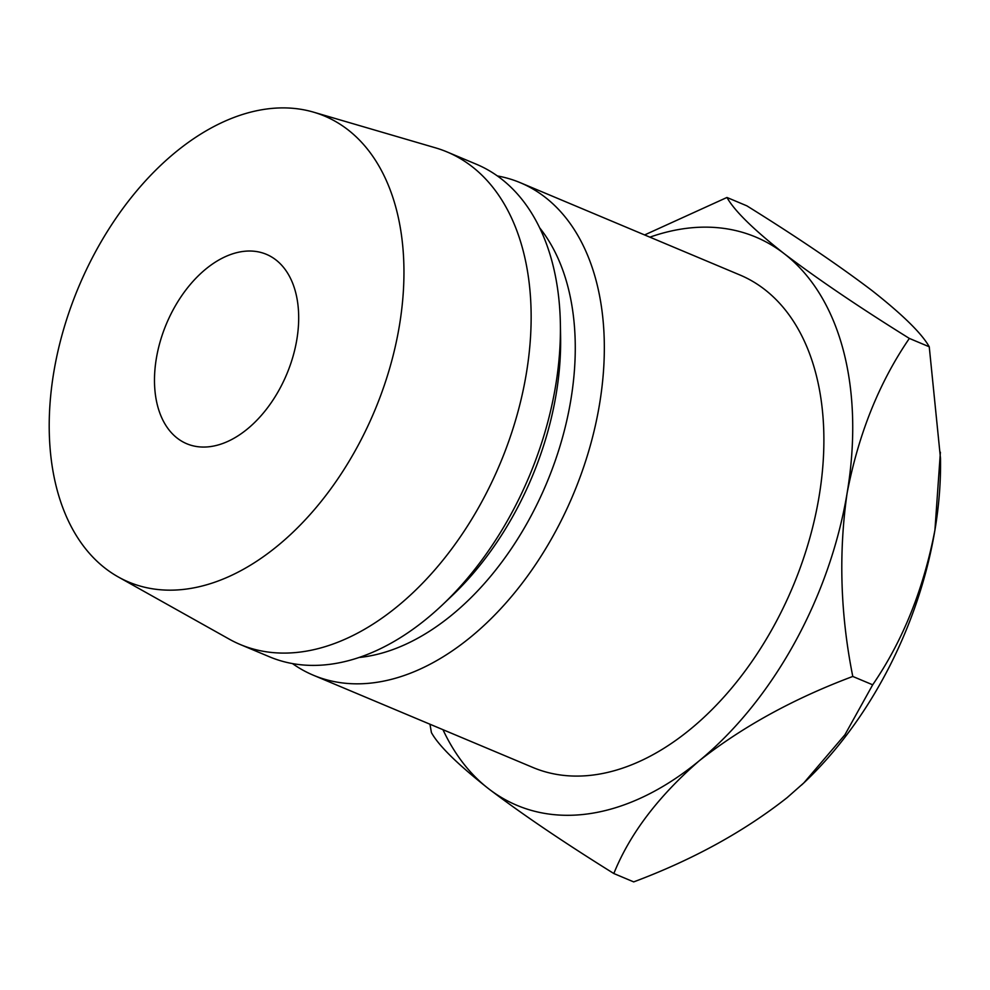 <?xml version="1.0" encoding="UTF-8"?>
<svg xmlns="http://www.w3.org/2000/svg" width="990" height="990" viewBox="0 0 990 990"><rect width="100%" height="100%" fill="white"/><g stroke="black" fill="none" stroke-linecap="round" stroke-linejoin="round"><path stroke-width="1.49" d="M296.814 339.681A102.737 65.216 112.8 0 1 186.788 443.755A102.737 65.216 112.8 0 1 156.358 358.392A102.737 65.216 112.8 0 1 266.372 254.319A102.737 65.216 112.8 0 1 296.814 339.681M292.471 663.585A267.114 169.562 -67.2 0 0 313.397 675.242L532.954 767.498A267.114 169.562 -67.2 0 0 819.015 496.906A267.114 169.562 -67.2 0 0 739.889 274.972L520.332 182.717A267.114 169.562 -67.2 0 0 497.351 175.935M313.397 675.242A267.114 169.562 -67.2 0 0 599.457 404.663A267.114 169.562 -67.2 0 0 520.332 182.717M359.061 657.496A246.572 156.519 -67.2 0 0 570.772 400.381A246.572 156.519 -67.2 0 0 539.612 227.762M118.305 576.972L229.247 639.144A267.114 169.562 -67.2 0 0 240.211 644.502L269.49 656.803A267.114 169.562 -67.2 0 0 442.394 604.902L451.688 596.091A246.572 156.519 -67.2 0 0 556.145 394.23A246.572 156.519 -67.2 0 0 560.6 336.897L560.377 324.089A267.114 169.562 -67.2 0 0 476.425 164.266L447.146 151.977A267.114 169.562 -67.2 0 0 435.637 147.881L313.595 112.167A252.735 160.429 -67.2 0 0 53.819 372.054A252.735 160.429 -67.2 0 0 118.305 576.972A252.735 160.429 -67.2 0 0 399.341 326.019A252.735 160.429 -67.2 0 0 313.595 112.167M442.394 604.902A267.114 169.562 -67.2 0 0 555.551 386.211A267.114 169.562 -67.2 0 0 560.377 324.089M240.211 644.502A267.114 169.562 -67.2 0 0 526.272 373.911A267.114 169.562 -67.2 0 0 447.146 151.977M429.957 724.222L431.417 732.575C438.582 745.606 457.665 764.342 488.652 788.783C521.978 814.077 563.706 842.329 613.825 873.527C629.788 833.927 658.301 796.331 699.336 760.716C742.599 726.66 793.757 698.569 852.786 676.455C840.374 614.456 838.481 553.361 847.106 493.168A308.212 195.649 112.8 0 1 699.336 760.716A308.212 195.649 112.8 0 1 488.652 788.783A308.212 195.649 112.8 0 1 442.963 729.679M726.957 197.468L746.844 205.833C796.467 236.697 838.196 264.936 872.017 290.577C902.756 314.783 921.826 333.519 929.251 346.785L909.352 338.419C879.219 382.412 858.479 433.991 847.106 493.168A308.212 195.649 -67.2 0 0 784.191 253.675C753.452 229.47 734.37 210.734 726.957 197.468L644.626 234.939M649.898 237.154A308.212 195.649 112.8 0 1 784.191 253.675C818.012 279.316 859.728 307.556 909.352 338.419M929.251 346.785L940.5 458.395A308.212 195.649 112.8 0 1 934.931 530.071A308.212 195.649 112.8 0 1 804.375 782.397A308.212 195.649 112.8 0 1 801.467 785.12M940.389 452.207L934.931 530.071C923.571 589.248 902.818 640.827 872.685 684.808L844.916 734.79L803.868 782.867L787.161 797.618C743.898 831.687 692.752 859.778 633.711 881.892L613.825 873.527M872.685 684.808L852.786 676.455"/></g></svg>
